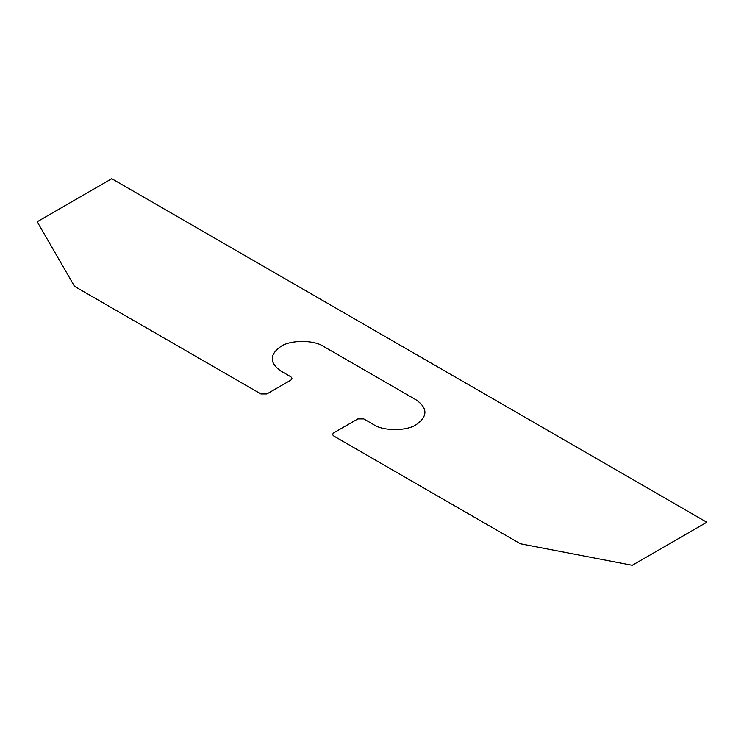 <?xml version="1.0" encoding="UTF-8"?>
<svg xmlns="http://www.w3.org/2000/svg" width="744" height="744" viewBox="0 0 744 744"><rect width="100%" height="100%" fill="white"/><g stroke="black" fill="none" stroke-linecap="round" stroke-linejoin="round"><path stroke-width="1.12" d="M323.528 346.425L416.296 399.984C427.8 408.186 427.8 416.398 416.296 424.61C406.698 431.25 383.234 431.25 373.637 424.61L363.797 418.928L357.836 418.928L333.972 432.701C332.363 433.845 332.363 434.998 333.972 436.142L520.381 543.771L632.233 565.291L706.8 522.241L111.767 178.709L37.2 221.758L74.484 286.328L260.893 393.957L266.863 393.957L290.727 380.184C292.336 379.031 292.336 377.887 290.727 376.734L280.879 371.051C269.375 362.849 269.375 354.637 280.879 346.425C290.476 339.785 313.931 339.785 323.528 346.425"/></g></svg>
